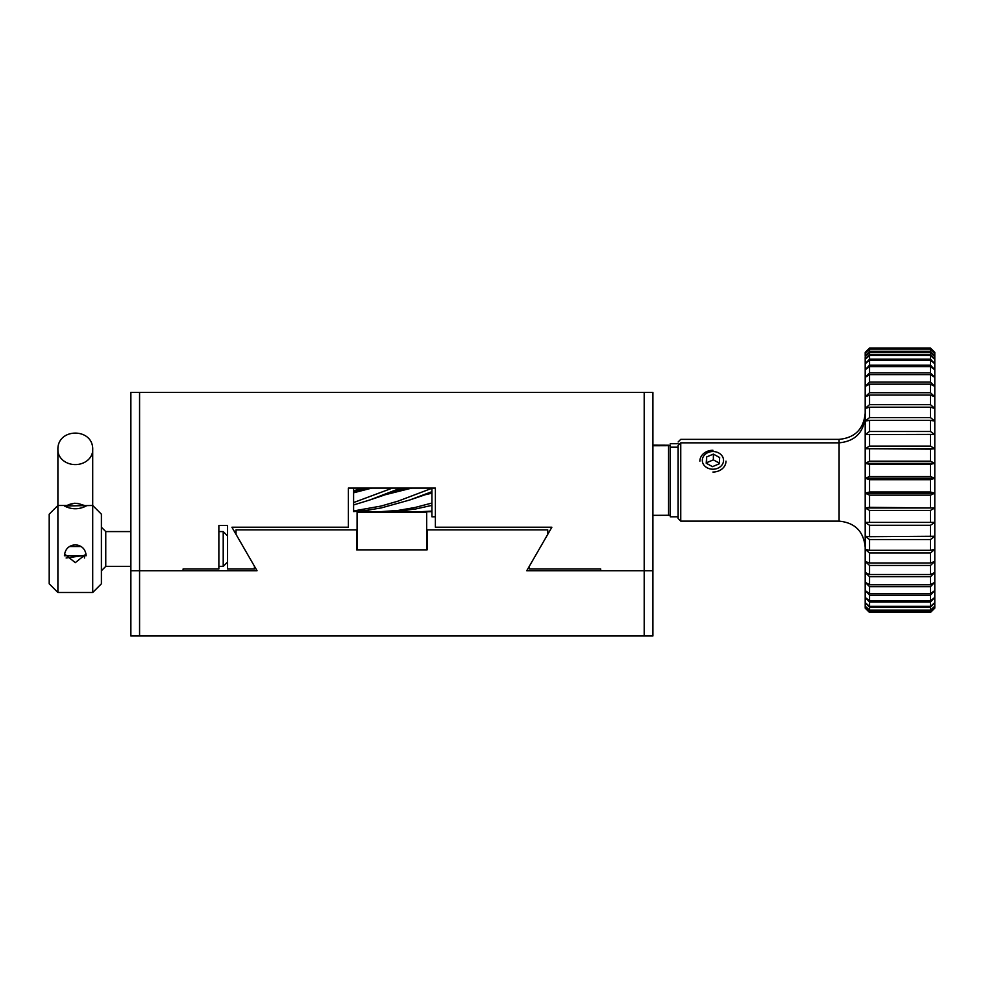 <?xml version="1.0" encoding="UTF-8"?>
<svg xmlns="http://www.w3.org/2000/svg" width="984" height="984" viewBox="0 0 984 984"><rect width="100%" height="100%" fill="white"/><g stroke="black" fill="none" stroke-linecap="round" stroke-linejoin="round"><path stroke-width="1.48" d="M652.896 445.162L670.301 445.223L670.301 515.272L652.896 515.345M652.896 445.752L670.301 445.678M668.566 445.752L668.566 515.345M139.568 392.37L130.872 392.37L130.872 635.984L652.896 635.984L652.896 392.37L139.568 392.37L139.568 570.732L257.033 570.732L231.917 527.227L348.385 527.227L348.385 488.076L435.383 488.076L435.383 527.227L551.864 527.227L526.747 570.732L644.2 570.732L644.2 392.37M529.355 566.218L529.355 568.998L600.695 568.998L600.695 570.732M183.073 570.732L183.073 568.998L218.866 568.998L218.866 525.493L227.562 525.493L227.562 568.998L254.413 568.998L254.413 566.218M57.896 449.959C56.986 427.437 93.738 427.536 92.705 449.959A17.404 14.625 180 0 1 72.226 464.362A17.404 14.625 180 0 1 57.896 449.959L57.896 505.481L66.777 505.481L74.317 503.267L77.687 503.402L86.174 506.01C78.929 509.663 71.684 509.663 64.427 506.01L92.705 505.481L101.401 514.177L101.401 583.364M75.301 544.767C81.918 545.48 85.546 549.134 86.174 555.726L64.427 555.726C65.067 549.134 68.683 545.48 75.301 544.767M92.705 449.959L92.705 592.491L57.896 592.491L57.896 505.481L49.2 514.177L49.2 583.364M64.563 554.029L75.301 562.651L86.038 554.041M670.301 515.272L670.301 516.797L678.136 516.797M357.081 549.859L426.687 549.859L426.687 511.791L357.081 511.791L357.081 549.859M357.081 512.443L426.687 512.443M652.896 570.732L644.2 570.732L644.2 635.984M547.744 534.361L547.744 529.847L427.118 529.847L427.118 549.859L356.651 549.859L356.651 529.847L236.025 529.847L236.025 534.361M139.568 635.984L139.568 570.732L130.872 570.732M218.866 566.39L223.208 566.39L227.562 562.036L223.208 566.39L223.208 531.581L218.866 531.581L223.208 531.581L227.562 535.936M105.755 531.581L101.401 527.227L105.755 531.581L130.872 531.581L105.755 531.581L105.755 566.39L130.872 566.39M81.143 546.514L69.47 546.514M66.125 558.002L84.23 555.456L84.476 558.002M699.882 461.152A13.05 10.885 180 0 1 712.933 450.278M725.983 461.152A13.05 10.885 180 0 1 712.933 472.037M712.933 451.533A10.615 8.844 180 0 1 722.121 464.805A10.615 8.844 180 0 1 703.745 464.805A10.615 8.844 180 0 1 712.933 451.533M706.204 463.206L706.635 456.933L713.375 454.104L719.673 457.56L719.23 463.833L712.502 466.65L706.204 463.206M713.375 454.104L713.375 459.872L706.635 462.689L706.635 456.933M706.586 463.415L706.635 462.689M719.279 463.107L713.375 459.872M218.866 525.493L227.562 525.493M431.914 488.298L398.102 501.114L381.189 506.034L353.6 510.954L353.6 511.582L364.289 510.696L381.189 507.941L409.639 500.02L431.914 491.68M353.6 510.954L353.6 504.952L369.677 500.02L400.709 488.076M392.468 488.076L353.6 502.553L353.6 504.952M353.6 502.553L353.6 491.028L360.771 488.076M353.6 488.076L353.6 491.028M420.967 511.754L423.058 511.791M426.687 511.791L431.914 511.655M431.914 511.114L418.877 511.791M414.805 511.791L400.98 511.04M381.017 511.754L383.096 511.791M387.179 511.791L415.002 509.122L431.914 505.382M431.914 503.045L415.002 507.486L398.102 510.438L378.938 511.791M374.842 511.791L361.042 511.04M366.86 488.076L357.721 490.512M425.272 494.718L431.914 493.193M371.891 488.076L353.6 492.799M406.822 488.076L390.082 492.43M385.298 494.718L411.865 488.076M431.914 488.076L431.914 516.797L435.383 516.797M930.446 612.503L934.8 608.149L934.8 606.156L930.446 610.707L869.548 610.707L865.194 606.156L865.194 608.149L869.548 612.503L865.194 607.928L869.548 612.171L930.446 612.171L934.8 607.928L930.446 612.503L869.548 612.503M869.548 610.707L869.548 612.171M930.446 607.263L869.548 607.263L865.194 602.651L865.194 606.156L869.548 610.154L930.446 610.154L934.8 606.156L934.8 602.651L930.446 607.263L930.446 610.154M869.548 607.263L869.548 610.154M930.446 602.048L869.548 602.048L865.194 597.448L865.194 602.651L869.548 606.341L930.446 606.341L934.8 602.651L934.8 597.448L930.446 602.048L930.446 606.341M869.548 602.048L869.548 606.341M930.446 595.16L869.548 595.16L865.194 590.621L865.194 597.448L869.548 600.781L930.446 600.781L934.8 597.448L934.8 590.621L930.446 595.16L930.446 600.781M869.548 595.16L869.548 600.781M930.446 586.673L869.548 586.673L865.194 582.27L865.194 590.621L869.548 593.549L930.446 593.549L934.8 590.621L934.8 582.27L930.446 586.673L930.446 593.549M869.548 586.673L869.548 593.549M930.446 576.722L869.548 576.722L865.194 572.504L865.194 582.27L869.548 584.754L930.446 584.754L934.8 582.27L934.8 572.504L930.446 576.722L930.446 584.754M869.548 576.722L869.548 584.754M930.446 565.443L869.548 565.443L865.194 561.483L865.194 572.504L869.548 574.521L930.446 574.521L934.8 572.504L934.8 561.483L930.446 565.443L930.446 574.521M869.548 565.443L869.548 574.521M930.446 552.983L869.548 552.983L865.194 549.33L865.194 561.483L869.548 562.983L930.446 562.983L934.8 561.483L934.8 549.33L930.446 552.983L930.446 562.983M869.548 552.983L869.548 562.983M930.446 539.539L869.548 539.539L865.194 536.243L865.194 549.33L869.548 550.314L930.446 550.314L934.8 549.33L934.8 536.243L930.446 539.539L930.446 550.314M869.548 539.539L869.548 550.314M930.446 525.284L869.548 525.284L865.194 522.393L865.194 536.243L869.548 536.686L934.8 536.243L934.8 522.393L930.446 525.284L930.446 536.686M869.548 525.284L869.548 536.686M930.446 510.413L869.548 510.413L865.194 507.978L865.194 522.393L934.8 522.393L934.8 507.978L930.446 510.413L930.446 522.283M869.548 510.413L869.548 522.283M930.446 495.149L869.548 495.149L865.194 493.193L865.194 507.978L869.548 507.326L934.8 507.978L934.8 493.193L930.446 495.149L930.446 507.326M869.548 495.149L869.548 507.326M930.446 479.7L869.548 479.7L865.194 478.249L865.194 493.193L869.548 492L930.446 492L934.8 493.193L934.8 478.249L930.446 479.7L930.446 492M869.548 479.7L869.548 492M930.446 464.288L869.548 464.288L865.194 463.366L865.194 478.249L869.548 476.539L930.446 476.539L934.8 478.249L934.8 463.366L930.446 464.288L930.446 476.539M869.548 464.288L869.548 476.539M930.446 449.11L865.194 448.741L865.194 463.366L869.548 461.164L930.446 461.164L934.8 463.366L934.8 448.741L930.446 449.11L930.446 461.164M869.548 449.11L869.548 461.164M930.446 434.411L865.194 434.571L865.194 448.741L869.548 446.072L930.446 446.072L934.8 448.741L934.8 434.571L930.446 434.411L930.446 446.072M869.548 434.411L869.548 446.072M930.446 420.365L869.548 420.365L865.194 421.078L865.194 434.571L869.548 431.484L930.446 431.484L934.8 434.571L934.8 421.078L930.446 420.365L930.446 431.484M869.548 420.365L869.548 431.484M930.446 407.192L869.548 407.192L865.194 408.446L865.194 421.078L869.548 417.597L930.446 417.597L934.8 421.078L934.8 408.446L930.446 407.192L930.446 417.597M869.548 407.192L869.548 417.597M930.446 395.076L869.548 395.076L865.194 396.835L865.194 408.446L869.548 404.633L930.446 404.633L934.8 408.446L934.8 396.835L930.446 395.076L930.446 404.633M869.548 395.076L869.548 404.633M930.446 384.166L869.548 384.166L865.194 386.429L865.194 396.835L869.548 392.739L930.446 392.739L934.8 396.835L934.8 386.429L930.446 384.166L930.446 392.739M869.548 384.166L869.548 392.739M930.446 374.633L869.548 374.633L865.194 377.352L865.194 386.429L869.548 382.099L930.446 382.099L934.8 386.429L934.8 377.352L930.446 374.633L930.446 382.099M869.548 374.633L869.548 382.099M930.446 366.614L869.548 366.614L865.194 369.75L865.194 377.352L869.548 372.874L930.446 372.874L934.8 377.352L934.8 369.75L930.446 366.614L930.446 372.874M869.548 366.614L869.548 372.874M930.446 360.206L869.548 360.206L865.194 363.723L865.194 369.75L869.548 365.175L930.446 365.175L934.8 369.75L934.8 363.723L930.446 360.206L930.446 365.175M869.548 360.206L869.548 365.175M930.446 355.507L869.548 355.507L865.194 359.357L865.194 363.723L869.548 359.111L930.446 359.111L934.8 363.723L934.8 359.357L930.446 355.507L930.446 359.111M869.548 355.507L869.548 359.111M930.446 352.592L869.548 352.592L865.194 356.712L865.194 359.357L869.548 354.769L930.446 354.769L934.8 359.357L934.8 356.712L930.446 352.592L930.446 354.769M869.548 352.592L869.548 354.769M869.548 352.223L869.548 351.485L930.446 351.485L934.8 355.827L934.8 353.231L930.446 349.111L869.548 349.111L865.194 353.231L865.194 355.827L869.548 351.485L865.194 356.712L869.548 352.223L930.446 352.223L934.8 356.712L934.8 355.827L930.446 352.223M930.446 612.356L869.548 612.356M930.446 610.707L930.446 612.171M680.744 521.139L678.136 518.531L678.136 445.444L680.744 442.837L680.744 521.139L839.094 521.139L839.094 439.356C854.948 437.806 863.644 429.11 865.194 413.255M865.194 448.741L934.8 448.741M865.194 463.366L934.8 463.366M865.194 478.249L934.8 478.249M865.194 493.193L934.8 493.193M865.194 507.978L934.8 507.978M865.194 522.393L934.8 522.393M866.055 354.966L869.548 351.288L930.446 351.288L933.939 354.966M869.548 349.111L869.548 351.288M865.194 352.346L869.548 348.016L865.194 353.231L869.548 348.742L930.446 348.742L934.8 353.231L934.8 352.346L930.446 348.742M934.8 352.346L930.446 348.016L869.548 348.016L869.548 348.742M930.446 349.111L930.446 351.288M678.136 441.964L680.744 439.356L839.094 439.356M83.505 505.481A17.404 17.195 180 0 0 67.096 505.481M92.705 592.491L101.401 583.783L92.705 592.491M57.896 592.491L49.2 583.783L57.896 592.491M678.136 447.191L670.301 447.191M92.705 505.481L101.401 514.177M57.896 505.481L49.2 514.177M105.755 566.39L101.401 570.732M678.136 443.71L670.301 443.71M354.781 490.549L363.379 488.076M364.892 488.076L353.6 491.914M409.639 500.02L431.914 492.455M394.756 490.549L403.329 488.076M404.842 488.076L369.677 500.02M839.094 521.139C854.948 522.688 863.644 531.397 865.194 547.239M680.744 442.837L839.094 442.837C854.948 441.287 863.644 432.579 865.194 416.736"/></g></svg>
